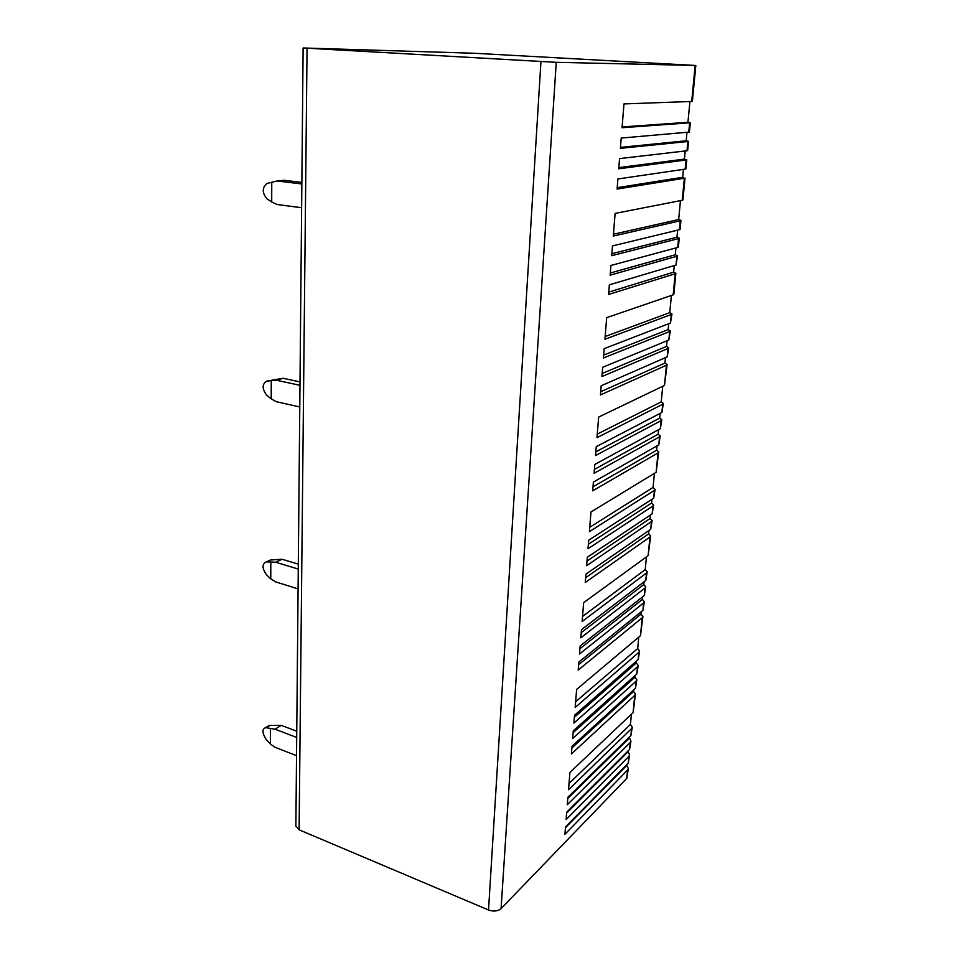 <?xml version="1.0" encoding="UTF-8"?>
<svg xmlns="http://www.w3.org/2000/svg" width="959" height="959" viewBox="0 0 959 959"><rect width="100%" height="100%" fill="white"/><g stroke="black" fill="none" stroke-linecap="round" stroke-linejoin="round"><path stroke-width="1.44" d="M628.289 768.722L626.802 778.336L501.089 908.581C497.817 911.266 493.633 911.745 488.527 909.995L299.1 829.811L295.875 825.987M689.929 101.51L687.939 122.296L690.324 122.752L689.437 132.054L621.216 138.072L620.377 148.357L687.867 141.5L686.98 150.755L687.663 150.527L688.538 141.333L687.867 141.5M686.98 132.378L686.176 140.781L688.55 141.309M685.206 150.959L684.426 159.11L686.093 159.961L618.723 168.796L619.55 158.607L686.98 150.755M686.776 159.745L685.901 168.868L685.217 169.12L617.908 178.949L617.093 189.055L684.342 178.254L682.233 200.275L682.916 199.94L685.026 178.002M683.443 169.383L682.688 177.283L684.342 178.254M680.458 200.623L678.66 219.539L680.95 220.414L680.267 220.798L613.292 236.058L615.127 213.401L682.233 200.275M680.95 220.45L680.099 229.309L679.404 229.716L612.489 245.912L611.698 255.705L678.552 238.599L677.713 247.446L678.397 247.002L679.236 238.216M677.641 230.136L676.97 237.221L679.248 238.168L678.552 238.599M675.939 247.913L675.292 254.77L677.545 255.789L676.862 256.257L610.128 275.173L610.907 265.463L677.713 247.446M677.545 255.837L676.023 265.032L609.349 284.835L608.569 294.461L675.184 273.771L673.158 294.845L673.853 294.293L675.867 273.315M674.261 265.547L673.626 272.164L675.867 273.255L675.184 273.771M671.408 295.444L669.766 312.634L671.971 313.893L671.276 314.492L604.949 339.258L606.687 317.657L673.158 294.845M671.959 313.965L670.461 323.039L604.182 348.644L603.427 357.983L669.646 331.538L668.831 340.013L670.329 330.975M668.711 323.71L668.147 329.584L670.341 330.903L669.646 331.538M667.08 340.733L666.541 346.391L668.711 347.781L668.027 348.453L601.928 376.551L602.684 367.285L668.831 340.013M668.711 347.853L667.212 356.856L601.185 385.77L600.442 394.952L666.409 365.235L664.479 385.434L667.104 364.6M665.462 357.623L664.947 363.065L667.104 364.528L666.409 365.235M662.729 386.273L661.242 401.857L663.364 403.475L662.669 404.266L596.989 437.688L598.656 417.069L664.479 385.434M663.364 403.559L661.89 412.454L596.258 446.642L595.539 455.561L661.099 420.605L660.319 428.733L661.794 419.874M660.152 413.353L659.696 418.1L661.806 419.778L661.099 420.605M658.593 429.68L658.15 434.223L660.248 435.961L659.552 436.824L594.112 473.278L594.82 464.432L660.319 428.733M660.236 436.057L658.773 444.88L593.393 482.077L592.686 490.84L658.006 452.912L656.148 472.284L658.701 452.109M657.047 445.863L656.627 450.215L658.701 452.013L658.006 452.912M654.422 473.338L653.067 487.436L655.117 489.378L654.422 490.349L589.389 531.67L590.984 511.974L656.148 472.284M655.105 489.486L653.666 498.201L588.694 540.217L588.011 548.74L652.911 506.028L652.168 513.82L653.606 505.129M651.94 499.315L651.581 503.031L653.618 505.021L652.911 506.028M650.442 514.971L650.106 518.507L652.12 520.557L651.425 521.588L586.632 565.666L587.316 557.227L652.168 513.82M652.108 520.665L650.681 529.32L585.961 574.081L585.278 582.461L649.938 537.028L648.152 555.621L650.634 536.081M648.955 530.507L648.644 533.851L650.646 535.961L649.938 537.028M646.438 556.867L645.227 569.598L647.193 571.828L646.498 572.967L582.125 621.492L583.647 602.66L648.152 555.621M647.181 571.948L645.767 580.507L581.466 629.667L580.806 637.819L645.047 588.023L644.328 595.503L645.743 586.98M644.064 581.813L643.801 584.57L645.755 586.86L645.047 588.023M642.626 596.846L642.374 599.435L644.328 601.773L643.621 602.959L579.488 654.014L580.147 645.934L644.328 595.503M644.316 601.892L642.902 610.392L578.84 662.058L578.193 670.077L642.194 617.8L640.48 635.661L642.89 616.709M641.199 611.77L640.972 614.192L642.902 616.577L642.194 617.8M638.778 637.088L637.687 648.536L639.593 651.041L638.886 652.324L575.172 707.43L576.635 689.401L640.48 635.661M639.581 651.173L638.191 659.576L574.537 715.258L573.914 723.062L637.495 666.793L636.812 673.985L638.191 665.618M636.488 661.051L636.308 662.921L638.203 665.474L637.495 666.793M635.11 675.508L634.954 677.21L636.824 679.811L636.117 681.154L572.655 738.562L573.278 730.83L636.812 673.985M636.812 679.955L635.433 688.298L572.032 746.27L571.408 753.942L634.75 695.407L633.108 712.585L635.445 694.196M633.743 689.845L633.599 691.403L635.457 694.052L634.75 695.407M631.418 714.179L630.435 724.429L632.281 727.186L631.573 728.612L568.519 789.725L569.91 772.463L633.108 712.585M632.269 727.342L630.902 735.577L567.908 797.229L567.308 804.709L630.231 742.53L629.572 749.447L630.926 741.235M629.212 737.231L630.938 741.079L630.231 742.53M627.893 751.125L629.619 754.865L628.912 756.339L566.11 819.561L566.709 812.153L629.572 749.447M629.607 755.021L628.253 763.208L565.51 826.946L564.911 834.306L627.594 770.053L626.802 778.336M626.575 764.91L628.301 768.555L627.594 770.053M695.155 65.452L474.813 53.284L303.116 47.974L556.256 62.323L695.155 65.452L691.703 101.45L692.386 101.354L695.826 65.452M690.324 122.752L622.055 127.739L623.973 103.92L691.703 101.45M687.939 122.296L622.115 126.936M682.688 177.283L617.2 187.664M678.66 219.539L613.436 234.236M676.97 237.221L611.866 253.703M675.292 254.77L610.308 272.991M673.626 272.164L608.761 292.111M669.766 312.634L605.165 336.513M668.147 329.584L603.667 355.07M666.541 346.391L602.18 373.471M664.947 363.065L600.706 391.716M661.242 401.857L597.277 434.103M659.696 418.1L595.839 451.821M658.15 434.223L594.424 469.395M656.627 450.215L593.01 486.812M653.067 487.436L589.737 527.318M651.581 503.031L588.37 544.256M650.106 518.507L587.004 561.051M648.644 533.851L585.661 577.714M645.227 569.598L582.533 616.445M643.801 584.57L581.214 632.652M642.374 599.435L579.919 648.728M640.972 614.192L578.625 664.671M637.687 648.536L575.628 701.748M636.308 662.921L574.381 717.272M634.954 677.21L573.134 732.664M633.599 691.403L571.9 747.948M630.435 724.429L569.023 783.479M629.116 738.274L567.824 798.356M627.809 752.024L566.625 813.112M626.503 765.678L565.438 827.761M296.763 731.226L281.191 725.352L275.077 729.212L296.703 737.447M270.402 728.864L270.366 744.04L266.266 739.653C262.107 732.988 261.915 728.984 265.691 727.641L275.077 729.212M281.191 725.352L269.143 725.472L266.123 727.366M270.366 744.04L275.017 747.277L296.535 755.644M298.309 564.12L282.066 559.253L275.701 562.25L298.273 569.059M270.81 562.334L270.774 578.852L266.506 574.825C261.903 568.088 261.915 563.76 266.518 561.854L275.701 562.25M282.066 559.253L270.486 560.008L266.518 561.854M270.774 578.852L275.629 581.897L298.081 588.874M300.011 381.898L283.025 378.266L276.372 380.22L299.975 385.302M271.265 380.819L271.217 398.848L266.758 395.276C261.951 388.803 261.963 384.079 266.782 381.119L276.372 380.22M283.025 378.266L266.782 381.119M271.217 398.848L276.3 401.677L299.771 406.964M301.869 182.426L284.068 180.292L277.115 180.975L301.857 183.972M271.757 182.186L271.709 201.953L267.046 198.933C262.011 192.807 262.011 187.64 267.058 183.421L277.115 180.975M271.709 201.953L277.019 204.507L301.629 207.743M686.176 140.781L620.461 147.362M684.426 159.11L618.831 167.609M689.653 122.896L688.754 132.222M686.093 159.961L685.217 169.12M680.267 220.798L679.404 229.716M676.862 256.257L676.023 265.032M671.276 314.492L670.461 323.039M668.027 348.453L667.212 356.856M662.669 404.266L661.89 412.454M659.552 436.824L658.773 444.88M654.422 490.349L653.666 498.201M651.425 521.588L650.681 529.32M646.498 572.967L645.767 580.507M643.621 602.959L642.902 610.392M638.886 652.324L638.191 659.576M636.117 681.154L635.433 688.298M631.573 728.612L630.902 735.577M628.912 756.339L628.253 763.208M556.256 62.323L501.089 908.581M540.948 61.628L488.527 909.995M307.06 48.25L299.1 829.811M270.09 725.352L266.29 727.725M303.116 47.974L295.875 826.167M265.691 727.641L269.143 725.472"/></g></svg>
